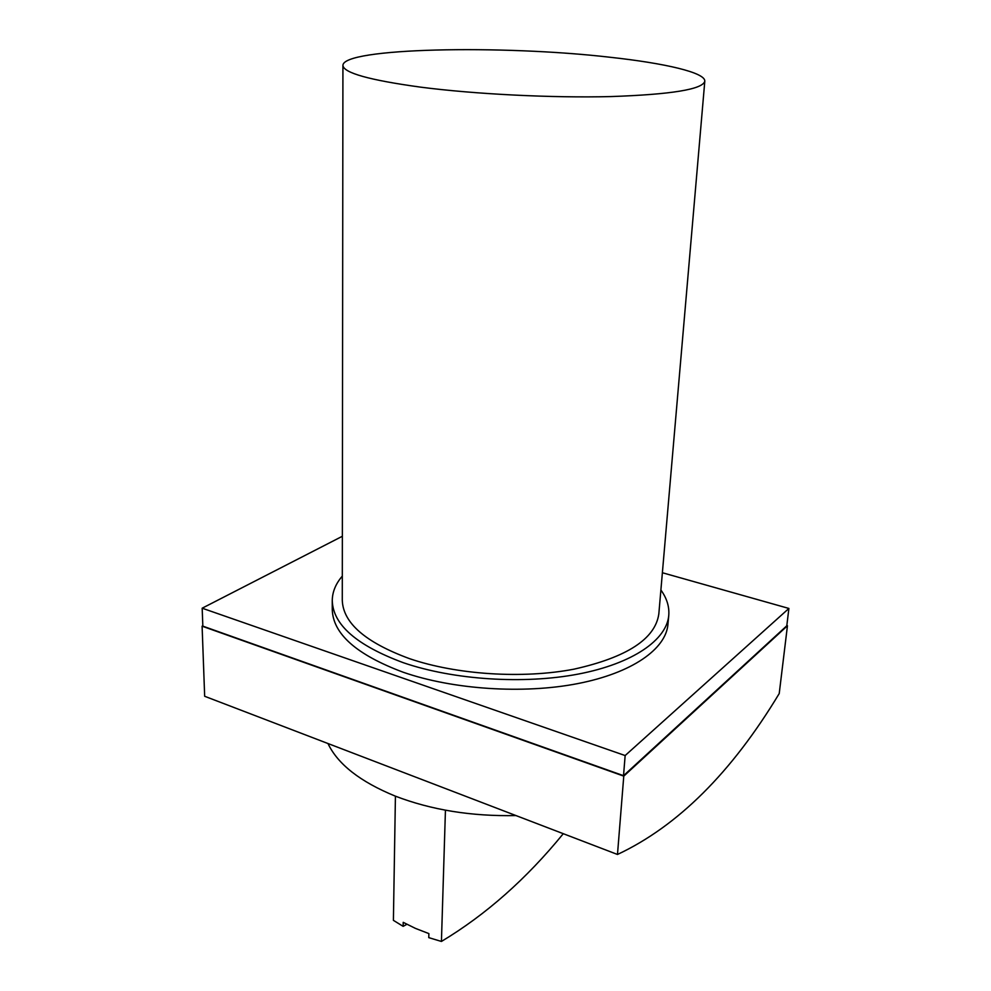 <?xml version="1.0" encoding="UTF-8"?>
<svg xmlns="http://www.w3.org/2000/svg" width="991" height="991" viewBox="0 0 991 991"><rect width="100%" height="100%" fill="white"/><g stroke="black" fill="none" stroke-linecap="round" stroke-linejoin="round"><path stroke-width="1.49" d="M563.272 833.691C526.481 878.831 485.875 914.755 441.429 941.45L445.442 810.192M406.88 924.306L403.139 926.35L403.213 922.336L415.464 928.406L428.88 933.596L428.769 937.635L441.429 941.45M395.421 796.169L393.402 920.342L403.139 926.35M327.959 743.523C337.82 764.234 360.241 781.763 395.223 796.095C431.345 809.981 471.605 816.473 515.989 815.568M617.48 854.465L623.773 776.126L202.102 626.188L204.666 696.277L617.48 854.465C677.683 826.197 731.606 772.559 779.223 693.551L787.449 625.755L786.829 625.569M202.102 626.188L202.821 625.817M623.773 776.126L787.449 625.755M610.233 57.28C665.333 63.288 705.617 72.665 704.799 81.237C702.619 89.363 671.303 94.479 610.852 96.573C552.21 98.047 475.284 94.219 420.692 87.158C369.494 80.135 343.567 72.888 342.923 65.431C342.725 47.816 502.053 44.744 610.233 57.28M623.525 775.68L625.148 755.551L202.176 608.201L202.833 626.139L623.525 775.68L786.792 625.792L788.898 608.449L662.384 572.736M704.799 81.237L658.829 613.912C655.274 638.91 626.981 657.33 573.962 669.173C522.703 679.033 456.591 674.747 409.531 658.656C365.345 642.379 342.923 622.856 342.279 600.088L342.923 65.431M202.176 608.201L342.366 536.267M625.148 755.551L788.898 608.449M342.316 576.093C335.701 583.773 332.344 591.949 332.258 600.645C332.939 624.689 356.624 645.376 403.3 662.694C453.283 679.9 523.781 684.546 578.397 674.053C633.088 663.536 666.757 639.777 668.776 615.337C669.445 606.665 666.819 598.23 660.898 590.004M668.776 615.337L667.971 624.28C665.94 648.969 632.32 672.963 577.778 683.592C523.285 694.208 452.974 689.563 403.139 672.22C356.574 654.766 332.951 633.893 332.27 609.626L332.258 600.645"/></g></svg>
